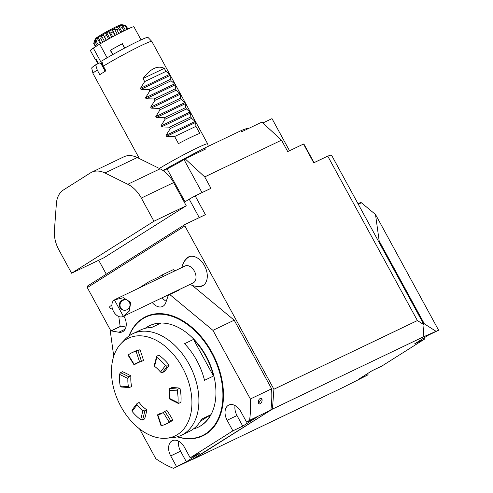 <?xml version="1.0" encoding="UTF-8"?>
<svg xmlns="http://www.w3.org/2000/svg" width="493" height="493" viewBox="0 0 493 493"><rect width="100%" height="100%" fill="white"/><g stroke="black" fill="none" stroke-linecap="round" stroke-linejoin="round"><path stroke-width="0.74" d="M115.313 299.393L184.998 266.035A9.379 6.292 64.4 0 1 194.723 271.785A9.379 6.292 64.4 0 1 193.102 282.957L122.917 316.549A9.379 6.292 64.4 0 1 113.532 311.459A9.379 6.292 64.4 0 1 114.388 299.867L123.355 316.315L129.221 311.145L130.787 302.357L123.349 297.717L114.388 299.867M123.355 316.315A9.379 6.292 64.4 0 1 122.917 316.549M129.369 302.326A5.361 5.343 -68.8 0 0 119.694 302.967A5.361 5.343 -68.8 0 0 128.691 308.433A5.361 5.343 -68.8 0 0 129.369 302.326M126.947 300.046A5.361 5.343 -68.8 0 0 120.36 303.226A5.361 5.343 -68.8 0 0 123.071 310.017M122.017 300.644L120.366 302.936L122.584 300.385M91.661 172.236L123.946 156.78A26.801 17.97 64.4 0 1 137.245 157.532L104.96 172.988A26.801 17.97 -115.6 0 0 91.661 172.236A26.801 17.97 -115.6 0 0 90.422 172.92L63.412 189.978A26.801 17.97 -115.6 0 0 56.381 203.671L54.39 230.638A26.801 17.97 -115.6 0 0 58.981 250.068L71.608 273.227L103.894 257.771L186.237 205.766L173.61 182.607L141.325 198.063L153.952 221.221L71.608 273.227M141.325 198.063A26.801 17.97 -115.6 0 0 127.804 184.271L160.089 168.816A26.801 17.97 64.4 0 1 173.61 182.607M104.96 172.988L127.804 184.271M153.952 221.221L186.237 205.766M137.245 157.532L160.089 168.816M110.9 330.908L87.298 287.616L87.551 286.014L185.146 224.377L205.415 214.671L195.173 195.881L210.955 188.326L204.731 176.907L281.497 140.16L287.721 151.579L303.509 144.024L313.751 162.813L327.746 156.115L330.939 155.061L332.035 156.084L424.011 324.77L423.111 336.99L272.438 409.116L192.892 459.069M196.356 286.328A16.078 10.778 -115.6 0 0 202.29 285.983A16.078 10.778 -115.6 0 0 205.076 266.824A16.078 10.778 -115.6 0 0 188.406 256.976A16.078 10.778 -115.6 0 0 187.667 257.389A16.078 10.778 -115.6 0 0 184.413 261.389M367.507 373.62L368.117 374.742L367.772 374.957L343.812 387.073L193.145 459.199M327.746 156.115L417.398 320.555L273.905 389.242L184.893 225.979L87.298 287.616M273.905 389.242L272.438 409.116M179.261 289.582A1.337 0.9 64.4 0 1 179.606 289.792L169.746 294.512L212.951 330.359L250.364 398.985L271.618 388.811A102.513 68.73 64.4 0 1 270.823 410.133L249.569 420.307L246.611 422.181L256.477 417.454L242.753 426.125L232.887 430.845L190.187 457.812L200.053 453.092L186.329 461.756L173.505 468.35L194.76 458.176L270.823 410.133M271.618 388.811L234.206 320.185L192.313 285.435M174.812 270.91L173.271 269.634L161.883 275.088L163.423 276.363M435.806 331.148L424.356 323.852L379.179 240.997L375.506 214.48L438.61 330.218L423.111 336.99M185.146 224.377L184.893 225.979M417.398 320.555L424.011 324.77M234.206 320.185L212.951 330.359M112.49 309.025L110.863 308.747A1.337 0.9 64.4 0 1 109.791 307.65A1.337 0.9 64.4 0 1 110.05 306.313L111.905 305.142M138.835 288.134L149.083 281.663A1.337 0.9 64.4 0 1 149.145 281.626A1.337 0.9 64.4 0 1 150.568 282.52M158.98 276.918L161.883 275.088M113.735 356.211L110.401 331.992A1.337 0.9 -115.6 0 1 110.802 330.957L120.668 326.23A1.337 0.9 64.4 0 1 121.075 326.181L125.962 327.032M118.782 316.524L120.156 326.477M173.505 468.35A102.513 68.73 64.4 0 1 155.819 458.7L139.593 428.935M190.187 457.812L184.425 447.243A12.06 8.085 -115.6 0 0 172.353 440.699A12.06 8.085 -115.6 0 0 170.701 455.908L176.463 466.483M246.611 422.181L240.849 411.606A12.06 8.085 -115.6 0 0 228.777 405.067A12.06 8.085 -115.6 0 0 227.125 420.276L232.887 430.845M250.364 398.985A102.513 68.73 64.4 0 1 249.569 420.307M169.746 294.512A1.337 0.9 -115.6 0 0 169.395 294.309M152.263 302.505A12.06 8.085 -115.6 0 0 162.604 306.461A12.06 8.085 -115.6 0 0 165.814 302.573L168.464 294.752M121.075 326.181L111.208 330.908L118.85 332.233A12.06 8.085 -115.6 0 0 122.498 331.789A12.06 8.085 -115.6 0 0 123.879 316.093M111.208 330.908A1.337 0.9 -115.6 0 0 110.802 330.957M128.963 335.986A66.062 44.29 64.4 0 1 186.052 322.829A66.062 44.29 64.4 0 1 223.28 400.606A66.062 44.29 64.4 0 1 177.233 436.816M260.55 403.533A2.903 1.75 111.2 0 0 262.103 400.217A2.903 1.75 111.2 0 0 262.054 399.65A2.903 1.75 111.2 0 0 259.94 398.652A2.903 1.75 111.2 0 0 258.221 402.078A2.903 1.75 111.2 0 0 260.55 403.533L258.221 402.078L262.017 399.49M235.081 405.566A12.06 8.085 -115.6 0 0 236.991 415.55L242.753 426.125M178.663 441.204A12.06 8.085 -115.6 0 0 180.567 451.187L186.329 461.756M149.213 281.602L158.949 276.937A1.337 0.9 64.4 0 1 159.011 276.906A1.337 0.9 64.4 0 1 160.428 277.799M162.123 297.784A12.06 8.085 -115.6 0 0 166.252 301.285M358.017 203.732L360.469 202.561A1.337 0.9 64.4 0 1 361.387 202.765L375.506 214.48M423.931 337.982L424.541 339.104L414.675 343.831L428.399 335.16L438.61 330.218M368.117 374.742L358.251 379.462L371.975 370.791L381.841 366.071L424.541 339.104M423.684 324.172L424.356 323.852M378.507 241.317L379.179 240.997M105.182 71.275L101.059 63.72L99.888 62.796L95.648 64.829L97.232 69.994L99.796 74.696A33.499 1.947 -28.6 0 1 105.896 70.838L103.333 66.142L101.743 60.978A32.063 1.867 -28.6 0 1 131.15 44.697A32.063 1.867 -28.6 0 1 147.986 37.4L151.807 41.412A33.499 1.947 151.4 0 0 134.114 49.084A33.499 1.947 151.4 0 0 103.333 66.142M97.232 69.994A33.499 1.947 151.4 0 0 92.992 73.482A33.499 1.947 151.4 0 0 92.998 73.512L139.39 158.592M208.274 146.341L207.682 143.888A33.499 1.947 151.4 0 0 207.67 143.857L151.826 41.437A33.499 1.947 151.4 0 0 151.807 41.412M207.67 143.857A33.499 1.947 151.4 0 0 190.273 151.345A33.499 1.947 151.4 0 0 159.356 168.452M143.013 78.523L144.677 81.579L140.419 88.37L140.961 89.369L149.034 89.566L149.798 90.971L145.54 97.768L146.082 98.766L154.155 98.957L154.925 100.369L150.661 107.166L151.203 108.158L159.276 108.355L160.046 109.766L155.788 116.558L156.33 117.556L164.403 117.753L165.167 119.164L160.909 125.955L190.002 112.028L186.465 108.965L185.701 107.56L185.423 103.629L184.881 102.636L181.344 99.574L180.574 98.162L180.296 94.231L179.754 93.239L176.223 90.176L175.453 88.765L175.175 84.839L174.633 83.841L171.096 80.778L170.331 79.367L170.054 75.441L169.512 74.443L165.975 71.38L164.311 68.33C157.692 65.162 150.593 68.558 143.013 78.523L164.311 68.33M190.002 112.028L190.544 113.026L190.822 116.952L191.592 118.363L170.295 128.556L166.03 135.353L195.123 121.426L191.592 118.363M195.123 121.426L195.666 122.424L195.943 126.35L199.788 133.4A33.499 1.947 151.4 0 0 178.491 143.592L174.645 136.549L195.943 126.35M166.03 135.353L166.572 136.351L174.645 136.549M170.295 128.556L169.524 127.151L190.822 116.952M160.909 125.955L161.451 126.954L169.524 127.151M281.497 140.16L261.906 122.091L241.33 131.939L241.484 130.442A77.721 4.523 -28.6 0 1 249.261 128.143M262.874 122.991L272 118.622L289.502 150.722M162.998 170.523A77.721 4.523 -28.6 0 1 203.523 148.615L205.704 148.991L185.134 158.838L204.731 176.907M195.173 195.881A117.926 6.865 151.4 0 0 189.195 199.16L199.258 217.623M163.238 170.683L167.072 168.852L185.029 201.791M185.134 158.838L183.994 159.559A13.668 0.795 -28.6 0 1 167.072 168.852M106.285 274.182L98.692 260.261M184.314 202.241L189.195 199.16M314.053 162.672L303.99 144.209A117.926 6.865 -28.6 0 0 303.509 144.024M165.167 119.164L186.465 108.965M164.403 117.753L185.701 107.56M160.046 109.766L181.344 99.574M159.276 108.355L180.574 98.162M154.925 100.369L176.223 90.176M154.155 98.957L175.453 88.765M149.798 90.971L171.096 80.778M149.034 89.566L170.331 79.367M144.677 81.579L165.975 71.38M92.992 73.482L91.692 68.096A32.063 1.867 -28.6 0 1 95.648 64.829M241.484 130.442L203.523 148.615M141.053 39.871L133.936 26.813A24.792 1.442 151.4 0 0 121.913 31.922A24.792 1.442 151.4 0 0 99.672 44.117L93.313 48.092A24.792 1.442 151.4 0 0 90.404 50.551L95.525 59.943A24.792 1.442 151.4 0 0 95.864 60.004M122.449 43.68A24.792 1.442 151.4 0 0 110.309 50.311L110.512 50.218A24.521 1.43 -28.6 0 1 122.27 43.797L124.803 47.994M98.477 63.474L96.135 59.172A24.792 1.442 151.4 0 0 95.525 59.943M93.313 48.092L105.761 70.924M99.672 44.117L107.129 57.786M110.309 50.311L112.663 54.624M97.904 63.751L95.759 59.819A24.521 1.43 -28.6 0 1 96.166 59.228M122.27 43.797L124.618 48.098M110.512 50.218L112.854 54.52M104.467 41.326L101.521 35.921L100.812 38.657A18.549 1.078 151.4 0 0 98.994 39.754L98.662 37.641L97.367 38.46L96.357 41.412A18.549 1.078 151.4 0 0 95.229 42.182L95.593 39.662L94.983 40.143L93.984 43.15A18.549 1.078 151.4 0 0 93.713 43.47L94.693 40.167A16.084 0.937 151.4 0 1 108.368 31.706A16.084 0.937 151.4 0 1 122.886 24.798L121.235 24.693C119.848 25.198 122.461 23.75 114.814 27.343L104.966 32.581C97.324 36.969 96.301 37.906 95.827 38.38L94.693 40.167M102.79 42.287L100.812 38.657M109.779 38.349L106.808 32.902L106.661 35.293A18.549 1.078 151.4 0 0 104.43 36.55L103.302 34.886L101.521 35.921M108.663 38.965L106.661 35.293M115.387 35.311L112.429 29.876L113.014 31.835A18.549 1.078 151.4 0 0 110.715 33.068L108.805 31.811L106.808 32.902M115.017 35.508L113.014 31.835M121.95 31.903L119.035 26.567L117.513 27.294L118.912 28.816A18.549 1.078 151.4 0 0 116.884 29.833L114.327 28.89L112.429 29.876M120.89 32.446L118.912 28.816M122.862 26.375L122.215 25.192L121.303 25.55L123.447 26.69A18.549 1.078 151.4 0 0 122.011 27.337L119.035 26.567M125.37 30.209L123.447 26.69M123.213 24.915L125.937 25.778A18.549 1.078 151.4 0 0 125.302 25.956L122.215 25.192M127.736 29.081L125.937 25.778M95.821 46.527L93.984 43.15M95.408 40.925L94.983 40.143M98.298 44.974L96.357 41.412M100.264 43.766L97.367 38.46M117.285 34.307L114.327 28.89M111.769 37.252L108.805 31.811M106.26 40.309L103.302 34.886M127.946 28.988L125.949 25.802M106.426 40.216L104.43 36.55M112.718 36.741L110.715 33.068M118.875 33.481L116.884 29.833M123.953 30.905L122.011 27.337M127.157 29.352L125.302 25.956M95.494 46.73L93.713 43.47M97.146 45.695L95.229 42.182M100.96 43.359L98.994 39.754M129.597 387.498L128.439 386.66L120.255 386.093A39.532 26.505 64.4 0 1 119.466 374.304L127.897 378.507L128.889 376.911L130.947 375.925A28.144 18.87 -115.6 0 0 131.662 386.512L129.302 387.572L121.013 386.999M120.255 386.093L121.414 386.937M127.897 378.507A28.144 18.87 -115.6 0 0 128.439 386.66M130.947 375.925A93.806 62.888 -115.6 0 0 122.517 371.716L120.458 372.702L119.466 374.304M138.12 362.491A28.144 18.87 -115.6 0 0 136.524 363.711L134.269 364.537L128.507 355.077M134.466 364.697L134.269 364.537A28.144 18.87 -115.6 0 1 136.598 363.101A28.144 18.87 -115.6 0 1 139.661 362.084L143.531 360.525A93.806 62.888 -115.6 0 0 139.975 349.808A39.532 26.505 -115.6 0 0 134.638 351.41L131.68 352.828A39.532 26.505 64.4 0 1 136.111 351.38L139.661 362.084M128.316 354.923A39.532 26.505 64.4 0 1 131.68 352.828M139.975 349.808L136.111 351.38M154.512 365.251L154.574 366.361L156.805 357.314L156.737 356.199L158.801 355.206A39.532 26.505 -115.6 0 1 169.161 365.159L167.102 366.145L165.389 365.56L160.515 372.067A28.144 18.87 -115.6 0 0 154.574 366.361M154.167 365.64L156.737 356.199M156.805 357.314A39.532 26.505 64.4 0 1 165.389 365.56M160.515 372.067L162.222 372.653L164.28 371.667A93.806 62.888 -115.6 0 0 169.161 365.159M169.691 388.607L169.05 390.308L177.24 390.869L177.874 389.168L179.939 388.182A93.806 62.888 -115.6 0 0 171.749 387.621L169.691 388.607A93.806 62.888 -115.6 0 1 177.874 389.168M177.24 390.869A39.532 26.505 64.4 0 1 178.028 402.664L169.598 398.461A28.144 18.87 -115.6 0 0 169.05 390.308M179.939 388.182A39.532 26.505 -115.6 0 1 180.894 402.417L178.349 403.447L169.875 399.219M178.83 403.403L178.028 402.664M169.598 398.461L170.399 399.201M164.822 411.415L163.22 412.425L169.179 422.045L172.846 420.042A93.806 62.888 -115.6 0 0 166.88 410.429L164.822 411.415A93.806 62.888 -115.6 0 1 170.781 421.028M169.179 422.045A39.532 26.505 64.4 0 1 165.814 424.14A39.532 26.505 64.4 0 1 161.384 425.588L157.834 414.878A28.144 18.87 -115.6 0 0 160.897 413.867A28.144 18.87 -115.6 0 0 163.22 412.425M157.822 414.601L159.88 413.615A28.144 18.87 -115.6 0 0 162.333 413.06M144.776 410.86L142.915 410.601L140.69 419.654L142.551 419.913L144.609 418.927A93.806 62.888 -115.6 0 0 146.84 409.874L144.776 410.86A93.806 62.888 -115.6 0 1 142.551 419.913M140.69 419.654A39.532 26.505 64.4 0 1 132.099 411.409L136.98 404.901A28.144 18.87 -115.6 0 0 142.915 410.601M132.186 409.96L132.099 411.409M136.98 404.901L137.066 403.453L139.125 402.467A28.144 18.87 -115.6 0 0 146.84 409.874M131.896 410.213L137.066 403.453M165.814 424.14L168.772 422.723A39.532 26.505 -115.6 0 0 172.846 420.042M125.838 339.622A54.125 36.291 -115.6 0 0 121.105 343.492A54.125 36.291 -115.6 0 0 118.973 402.738A54.125 36.291 -115.6 0 0 166.455 438.234A54.125 36.291 -115.6 0 0 186.262 375.5A54.125 36.291 -115.6 0 0 125.838 339.622M200.404 421.269L210.628 414.81A56.282 37.733 64.4 0 1 198.069 427.271A56.282 37.733 64.4 0 1 193.373 428.978M121.105 343.492L125.265 339.178A56.282 37.733 64.4 0 1 130.189 335.16A56.282 37.733 64.4 0 1 132.783 333.724A56.282 37.733 64.4 0 1 191.124 368.197A56.282 37.733 64.4 0 1 181.387 435.257L189.102 431.566A56.282 37.733 -115.6 0 0 201.662 419.099L210.628 414.81M213.487 376.036L193.521 339.418A56.282 37.733 64.4 0 1 213.487 376.036L204.515 380.331A56.282 37.733 -115.6 0 0 184.555 343.707L193.521 339.418M145.195 328.332A56.282 37.733 64.4 0 1 146.871 327.173A56.282 37.733 64.4 0 1 149.465 325.744A56.282 37.733 64.4 0 1 160.675 323.192L151.708 327.488A56.282 37.733 -115.6 0 0 140.499 330.033L132.783 333.724M181.387 435.257A56.282 37.733 64.4 0 1 172.421 437.692L166.455 438.234M198.248 427.185A56.282 37.733 -115.6 0 0 198.426 427.098A56.282 37.733 -115.6 0 0 208.163 360.044A56.282 37.733 -115.6 0 0 149.823 325.571A56.282 37.733 -115.6 0 0 149.644 325.657M177.486 436.743A65.661 44.025 -115.6 0 0 219.367 371.722A65.661 44.025 -115.6 0 0 142.748 318.78A65.661 44.025 -115.6 0 0 129.178 335.832M227.125 420.276L236.991 415.55M170.701 455.908L180.567 451.187M118.85 332.233L125.13 329.225M361.387 202.765L358.3 204.244M166.572 136.351L195.666 122.424M140.419 88.37L169.512 74.443M140.961 89.369L170.054 75.441M145.54 97.768L174.633 83.841M146.082 98.766L175.175 84.839M150.661 107.166L179.754 93.239M151.203 108.158L180.296 94.231M155.788 116.558L184.881 102.636M156.33 117.556L185.423 103.629M161.451 126.954L190.544 113.026M183.994 159.559L202.013 192.603M98.082 37.659A13.619 0.795 -28.6 0 1 107.949 30.936A13.619 0.795 -28.6 0 1 118.942 26.289M120.458 372.702A93.806 62.888 64.4 0 1 128.889 376.911M137.911 350.8A93.806 62.888 64.4 0 1 141.466 361.511M167.102 366.145A93.806 62.888 64.4 0 1 162.222 372.653M189.423 256.582A16.078 16.078 0 0 0 181.96 267.489M190.058 284.412A16.078 16.078 0 0 0 203.239 285.441M149.145 281.626L159.011 276.906M122.886 24.798L123.262 24.909M134.028 364.814L128.069 355.2M161.008 425.582L157.458 414.872M198.069 427.271L198.426 427.098M149.465 325.744L149.823 325.571"/></g></svg>
